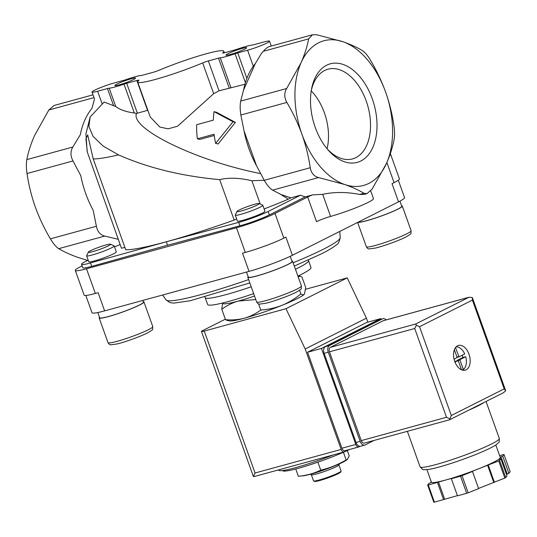 <?xml version="1.0" encoding="UTF-8"?>
<svg xmlns="http://www.w3.org/2000/svg" width="537" height="537" viewBox="0 0 537 537"><rect width="100%" height="100%" fill="white"/><g stroke="black" fill="none" stroke-linecap="round" stroke-linejoin="round"><path stroke-width="0.81" d="M260.217 204L251.9 180.768L264.197 180.251M264.137 208.94A117.073 11.384 -19.7 0 0 287.55 199.516L287.08 198.207A77.247 47.665 -105.3 0 1 280.932 194.454L272.574 190.145C269.889 188.48 267.111 185.211 264.238 180.325L256.471 165.631L244.053 130.954L240.851 115.012C240.012 109.548 239.958 104.903 240.683 101.084L243.556 90.075L255.236 63.735L261.532 53.257L263.345 51.29L308.668 38.892C307.224 46.471 304.687 54.432 301.049 62.769A74.999 46.276 74.7 0 0 301.915 134.163C305.815 145.265 308.587 156.462 310.232 167.739C311.232 173.115 314.011 176.384 318.569 177.559L344.626 184.486A74.999 46.276 74.7 0 0 386.472 163.423A74.999 46.276 74.7 0 0 385.606 92.035A74.999 46.276 74.7 0 0 342.895 41.711A74.999 46.276 74.7 0 0 301.049 62.769L286.677 88.498C284.093 92.807 284.147 97.445 286.845 102.426C292.893 112.609 297.914 123.188 301.915 134.163A74.999 46.276 74.7 0 0 344.626 184.486C352.232 187.158 358.669 190.085 363.938 193.266L366.959 193.635L372.101 189.152L386.472 163.423C390.124 155.065 392.668 147.104 394.091 139.546C394.776 135.76 394.722 131.115 393.923 125.618C392.252 114.24 389.479 103.044 385.606 92.035C381.572 80.966 376.544 70.387 370.537 60.305C367.637 55.452 364.858 52.176 362.207 50.485C356.91 47.296 350.473 44.37 342.895 41.711L316.83 34.777L312.46 34.784L308.668 38.892M124.926 247.51A27.441 2.672 -19.7 0 0 121.449 248.208L87.356 152.213L85.954 139.076L87.685 134.854L93.21 158.925L125.732 249.765A117.073 11.384 -19.7 0 0 234.172 220.089L219.693 179.647C181.6 176.143 147.87 167.88 118.496 154.857L103.091 146.057L93.102 136.398L88.853 126.497L90.182 116.938L104.138 102.043L115.757 106.507C119.872 109.723 126.061 111.884 134.331 113.005L136.519 113.421L147.541 110.36L136.854 80.51L126.685 83.295L137.371 113.146M227.359 320.502L225.513 319.676C232.011 320.253 238.294 319.77 244.355 318.219C250.349 316.468 255.82 313.742 260.781 310.024C268.097 309.547 275.186 307.976 282.032 305.331C288.812 302.492 295.095 298.679 300.874 293.9C302.432 294.994 303.633 295.035 304.486 294.028L305.694 287.423L301.969 277.018L300.116 276.193L298.35 276.891A40.241 3.913 -19.7 0 0 298.559 276.213L298.431 275.857M227.359 320.508L229.688 320.911A40.241 3.913 -19.7 0 0 244.355 318.219A40.241 3.913 -19.7 0 0 282.032 305.331A40.241 3.913 -19.7 0 0 304.372 294.175L304.486 294.028M282.643 470.519L282.684 470.627A40.241 3.913 -19.7 0 0 308.204 465.371A40.241 3.913 -19.7 0 0 349.587 449.456M278.528 469.888L278.622 470.15A43.9 4.269 -19.7 0 0 333.383 454.879M295.759 468.996L298.371 476.285C306.197 475.574 313.648 473.533 320.73 470.164C329.671 468.063 338.149 464.653 346.15 459.941L347.358 459.531L349.211 455.832L347.311 450.536M317.978 462.458L320.73 470.164M343.412 452.288L346.15 459.941M347.358 459.531L345.868 460.524A24.326 2.37 -19.7 0 1 342.713 462.297A24.326 2.37 -19.7 0 1 321.67 470.761A24.326 2.37 -19.7 0 1 303.217 475.795L298.371 476.285M311.353 474.748L313.541 480.85A14.633 1.423 -19.7 0 0 313.655 480.957L314.581 481.394A13.902 1.349 -19.7 0 0 324.314 479.145A13.902 1.349 -19.7 0 0 338.115 473.715A13.902 1.349 -19.7 0 0 340.633 472.063L341.076 471.137A14.633 1.423 -19.7 0 0 341.096 470.983L338.907 464.881M313.655 480.957A14.633 1.423 -19.7 0 0 323.898 478.595A14.633 1.423 -19.7 0 0 338.424 472.875A14.633 1.423 -19.7 0 0 341.076 471.137M310.339 474.272L311.447 474.789A14.633 1.423 -19.7 0 0 321.69 472.419A14.633 1.423 -19.7 0 0 336.216 466.707A14.633 1.423 -19.7 0 0 338.867 464.968L339.397 463.867M258.592 303.908L260.781 310.024M255.773 299.539L238.22 301.082C232.226 302.828 226.748 305.56 221.788 309.272L225.513 319.676M299.579 290.282L300.874 293.9M221.788 309.272L222.587 303.412M197.388 138.808A62.191 38.375 -105.3 0 1 196.676 124.712L213.337 120.147A62.191 38.375 -105.3 0 1 214.048 111.649L233.018 121.758L215.652 143.352A62.191 38.375 -105.3 0 1 214.048 134.243L197.388 138.808L199.784 139.432L214.216 135.485M126.685 83.295A5.491 0.537 160.3 0 0 123.993 84.141A18.292 1.779 160.3 0 1 109.199 88.189A5.491 0.537 160.3 0 0 107.447 88.558L97.627 91.243A14.633 1.423 160.3 0 1 92.015 92.069A14.633 1.423 160.3 0 1 99.358 88.081A14.633 1.423 160.3 0 1 113.958 83.027L123.779 80.342A5.491 0.537 160.3 0 0 126.47 79.496A18.292 1.779 160.3 0 1 141.265 75.442A5.491 0.537 160.3 0 0 143.017 75.073L153.186 72.294A5.491 0.537 160.3 0 0 158.871 70.307A45.732 4.45 160.3 0 1 223.822 51.203A45.732 4.45 160.3 0 1 222.714 52.834A5.491 0.537 160.3 0 0 222.58 53.035A5.491 0.537 160.3 0 0 224.681 52.727L234.85 49.941A5.491 0.537 160.3 0 0 237.542 49.095A18.292 1.779 160.3 0 1 252.343 45.048A5.491 0.537 160.3 0 0 254.088 44.678L263.909 41.987A14.633 1.423 160.3 0 1 269.52 41.168A14.633 1.423 160.3 0 1 262.184 45.155A14.633 1.423 160.3 0 1 247.577 50.209L237.757 52.895L246.886 78.382M136.854 80.51A5.491 0.537 160.3 0 1 138.955 80.201A5.491 0.537 160.3 0 1 138.821 80.396A45.732 4.45 160.3 0 0 137.714 82.033L150.239 117.006L159.791 127.021L168.088 128.84L177.613 126.188L213.679 93.686L219.042 90.793L244.953 84.255M237.757 52.895A5.491 0.537 160.3 0 0 235.065 53.74A18.292 1.779 160.3 0 1 220.271 57.788A5.491 0.537 160.3 0 0 218.519 58.164L208.356 60.943A5.491 0.537 160.3 0 0 202.664 62.93A45.732 4.45 160.3 0 1 137.714 82.033M215.652 143.352L218.123 143.997L235.394 122.382L233.018 121.758M214.048 111.649L216.518 112.3L235.394 122.382M312.46 34.777L269.218 46.612C267.567 47.102 265.614 48.659 263.345 51.29M93.008 94.834L53.989 105.514L48.84 109.998L34.469 135.727C30.817 144.084 28.273 152.045 26.85 159.603C26.165 163.389 26.226 168.034 27.018 173.532C28.689 184.909 31.461 196.106 35.335 207.114C39.376 218.183 44.396 228.762 50.404 238.844C53.311 243.697 56.083 246.973 58.741 248.665C64.031 251.853 70.468 254.78 78.053 257.438L87.652 260.418M133.559 79.536A10.975 1.067 -19.7 0 0 135.552 78.234A10.975 1.067 -19.7 0 0 124.873 80.812A10.975 1.067 -19.7 0 0 114.985 85.598A10.975 1.067 -19.7 0 0 122.664 83.819A10.975 1.067 -19.7 0 0 133.559 79.536M244.637 49.142A10.975 1.067 -19.7 0 0 246.624 47.833A10.975 1.067 -19.7 0 0 235.944 50.411A10.975 1.067 -19.7 0 0 226.057 55.197A10.975 1.067 -19.7 0 0 233.743 53.425A10.975 1.067 -19.7 0 0 244.637 49.142M243.556 90.075A77.247 47.665 -105.3 0 1 255.236 63.735M256.471 165.631A77.247 47.665 -105.3 0 1 244.053 130.954M251.9 180.768C239.495 177.801 228.762 177.432 219.693 179.647M136.519 113.421C129.773 128.591 196.77 161.1 260.499 173.579M315.253 127.444A51.089 31.522 74.7 0 0 328.288 150.206A51.089 31.522 74.7 0 0 374.309 143.607A51.089 31.522 74.7 0 0 354.514 71.287A51.089 31.522 74.7 0 0 311.547 89.041A51.089 31.522 74.7 0 0 315.253 127.444M118.382 239.643A77.247 47.665 -105.3 0 1 117.657 239.14L104.728 236.079C100.231 234.911 97.452 231.642 96.398 226.258L93.196 210.316A77.247 47.665 -105.3 0 1 80.778 175.639L73.012 160.946C70.354 155.978 70.3 151.333 72.844 147.017L80.281 134.76A77.247 47.665 -105.3 0 1 91.955 108.42L94.492 98.969L92.015 92.069M88.182 260.15L85.558 261.472A21.95 2.135 160.3 0 0 81.55 264.311A21.95 2.135 160.3 0 0 90.511 262.929L166.342 241.778L238.703 222.372A21.95 2.135 160.3 0 0 268.138 211.511L300.465 195.233L290.819 197.878L287.55 199.516M290.819 197.878L280.932 194.454M366.959 193.635L364.019 194.434L359.669 194.434L363.938 193.266M114.186 245.953L116.314 251.893A14.633 1.423 160.3 0 1 113.643 253.786A14.633 1.423 160.3 0 1 98.466 259.707A14.633 1.423 160.3 0 1 88.759 261.761L86.632 255.82A14.633 1.423 -19.7 0 0 96.345 253.766A14.633 1.423 -19.7 0 0 111.515 247.846A14.633 1.423 -19.7 0 0 114.186 245.953A14.633 1.423 -19.7 0 0 114.072 245.845L110.515 244.181A11.827 1.148 -19.7 0 0 99.083 247.174A11.827 1.148 -19.7 0 0 88.35 252.115A11.827 1.148 -19.7 0 0 95.667 250.752A11.827 1.148 -19.7 0 0 108.447 245.798A11.827 1.148 -19.7 0 0 110.515 244.181M262.828 205.275L264.956 211.216A14.633 1.423 160.3 0 1 262.284 213.108A14.633 1.423 160.3 0 1 247.107 219.029A14.633 1.423 160.3 0 1 237.401 221.083L235.273 215.142A14.633 1.423 -19.7 0 0 244.979 213.088A14.633 1.423 -19.7 0 0 260.156 207.168A14.633 1.423 -19.7 0 0 262.828 205.275A14.633 1.423 -19.7 0 0 262.714 205.168L259.149 203.503A11.827 1.148 -19.7 0 0 247.718 206.497A11.827 1.148 -19.7 0 0 236.985 211.437A11.827 1.148 -19.7 0 0 244.301 210.074A11.827 1.148 -19.7 0 0 257.082 205.121A11.827 1.148 -19.7 0 0 259.149 203.503M236.649 218.995A27.441 2.672 -19.7 0 0 234.172 220.089M114.522 246.892L120.147 244.583M370.718 190.984L373.457 198.623A29.267 2.846 160.3 0 1 359.327 206.376A29.267 2.846 160.3 0 1 330.597 216.424L322.69 194.34C334.222 191.85 346.546 191.884 359.669 194.434M166.342 241.778L167.571 245.208L91.733 266.359A21.95 2.135 160.3 0 1 82.779 267.741L81.55 264.311M300.465 195.233L305.231 196.884L269.359 214.934A21.95 2.135 160.3 0 1 239.925 225.802L167.571 245.208M322.69 194.34L312.568 194.877L305.231 196.884M312.568 194.877A10.975 1.067 160.3 0 0 307.694 196.998L316.528 221.68A10.975 1.067 160.3 0 1 330.597 216.424M390.218 153.918A29.267 2.846 160.3 0 1 390.574 154.179L399.414 178.861A29.267 2.846 160.3 0 1 394.071 182.647L392.03 183.674L398.535 201.845L292.39 255.27A32.925 3.202 160.3 0 1 249.027 271.36L104.634 310.876A32.925 3.202 160.3 0 1 92.008 312.729L85.819 295.457M390.574 154.179A29.267 2.846 160.3 0 1 389.714 155.347M307.694 196.998L275.004 213.451A29.267 2.846 160.3 0 1 236.461 227.748L86.511 268.782A29.267 2.846 160.3 0 1 75.287 270.433A29.267 2.846 160.3 0 1 80.631 266.647L82.121 265.896M292.39 255.27L285.885 237.106L283.845 238.133A29.267 2.846 160.3 0 1 245.302 252.43L242.523 253.189L249.027 271.36M104.634 310.876L98.13 292.705L95.351 293.464A29.267 2.846 160.3 0 1 84.128 295.115L75.287 270.433M398.32 180.204L404.542 197.582A32.925 3.202 160.3 0 1 398.535 201.845M297.901 276.112A54.875 5.336 -19.7 0 0 300.975 274.608A54.875 5.336 -19.7 0 0 310.983 267.507L308.345 260.036M204.953 297.055L207.658 304.506A54.875 5.336 -19.7 0 0 253.665 293.645M222.66 302.989L222.781 303.345A40.241 3.913 -19.7 0 0 238.22 301.082A40.241 3.913 -19.7 0 0 254.531 296.055M358.293 222.103A23.232 2.262 -19.7 0 0 374.759 218.217A23.232 2.262 -19.7 0 0 397.534 209.242A23.232 2.262 -19.7 0 0 401.77 206.235L399.937 201.12M357.87 222.318A23.782 2.316 -19.7 0 0 374.886 218.237A23.782 2.316 -19.7 0 0 397.951 209.128A23.782 2.316 -19.7 0 0 402.287 206.047A23.782 2.316 -19.7 0 0 401.602 205.772M246.517 272.044L248.329 277.112A23.232 2.262 -19.7 0 0 263.741 273.863A23.232 2.262 -19.7 0 0 287.832 264.452A23.232 2.262 -19.7 0 0 292.074 261.452L290.235 256.324M248.161 276.649A23.782 2.316 -19.7 0 0 247.812 277.3A23.782 2.316 -19.7 0 0 263.586 273.971A23.782 2.316 -19.7 0 0 288.248 264.338A23.782 2.316 -19.7 0 0 292.591 261.264A23.782 2.316 -19.7 0 0 291.906 260.982M236.985 211.437L235.293 214.988A14.633 1.423 -19.7 0 0 235.273 215.142M97.808 312.534L99.687 317.79A23.232 2.262 -19.7 0 0 115.106 314.534A23.232 2.262 -19.7 0 0 139.197 305.13A23.232 2.262 -19.7 0 0 143.433 302.13L142.822 300.425M99.526 317.327A23.782 2.316 -19.7 0 0 99.17 317.971A23.782 2.316 -19.7 0 0 114.952 314.648A23.782 2.316 -19.7 0 0 139.613 305.016A23.782 2.316 -19.7 0 0 143.95 301.942A23.782 2.316 -19.7 0 0 143.265 301.66M88.35 252.115L86.652 255.659A14.633 1.423 -19.7 0 0 86.632 255.82M327.067 148.762A44.813 27.649 74.7 0 0 311.232 90.907M327.228 148.964A46.497 28.689 74.7 0 0 351.869 159.073A46.497 28.689 74.7 0 0 367.946 106.48A46.497 28.689 74.7 0 0 327.328 69.401A46.497 28.689 74.7 0 0 311.272 90.652M360.112 446.314L359.078 446.831A3.658 2.255 -105.3 0 1 358.817 446.932A3.658 2.255 -105.3 0 1 355.809 444.428L321.441 348.446L380.639 318.649L380.854 319.253M348.594 449.731L344.418 451.832A3.658 2.255 -105.3 0 1 344.157 451.932A3.658 2.255 -105.3 0 1 341.149 449.429L305.191 348.99L285.979 308.708L204.255 331.067A7.317 0.712 160.3 0 1 201.449 331.483A7.317 0.712 160.3 0 1 202.785 330.537L225.339 319.186M305.62 289.262L347.217 277.884L366.429 318.166L367.852 322.153M201.449 331.483L253.276 476.225L253.457 476.581L254.954 476.346M347.217 277.884L285.979 308.708M366.429 318.166L305.191 348.99M345.197 450.63A3.658 2.255 -105.3 0 1 344.935 450.731A3.658 2.255 -105.3 0 1 341.928 448.234L307.56 352.245L366.758 322.448L380.639 318.649M253.457 476.581L255.068 472.99L341.149 449.429M321.441 348.446L307.56 352.245M483.736 402.643A42.074 4.095 160.3 0 1 469.116 409.999M454.356 349.735L457.101 357.407L454.101 359.32M455.282 361.341L458.329 360.837L461.538 369.805M458.001 360.596L454.993 362.113M465.707 356.716L462.934 357.474L457.269 360.327L457.188 360.77L459.961 360.012L460.041 359.568L465.707 356.716A12.076 7.451 -105.3 0 1 463.371 369.53L461.874 369.939M459.961 360.012L463.371 369.53M495.812 444.985L500.283 457.484A36.583 3.558 160.3 0 1 500.095 458.095L499.148 459.37L500.86 458.786L506.995 475.923L505.74 477.615A43.9 4.269 160.3 0 1 504.847 478.064L478.561 488.428M499.625 455.644L503.404 454.611A43.9 4.269 160.3 0 1 504.015 454.55L502.76 456.235L501.048 456.819L500.095 458.095A36.583 3.558 160.3 0 1 479.682 468.371L471.795 471.546L472.486 471.473L478.621 488.61L468.177 492.812A43.9 4.269 160.3 0 1 466.68 493.328L457.49 495.839L451.349 478.702L452.369 478.185L445.428 480.091A36.583 3.558 160.3 0 1 431.399 482.145L426.922 469.647M457.41 495.631L434.413 502.155A43.9 4.269 160.3 0 1 433.809 502.223L427.674 485.079L428.929 483.394L430.64 482.81L431.312 481.904M504.015 454.55L510.15 471.687L508.895 473.372L507.183 473.963L506.586 474.768M472.486 471.473L462.042 475.675A43.9 4.269 160.3 0 1 460.538 476.185L466.68 493.328M462.042 475.675L468.177 492.812M500.86 458.786L499.605 460.471L505.74 477.615M499.605 460.471A43.9 4.269 160.3 0 1 498.712 460.921L504.847 478.064M498.712 460.921L479.682 468.371A36.583 3.558 160.3 0 1 445.428 480.091L428.278 485.018A43.9 4.269 160.3 0 1 427.674 485.079M428.278 485.018L434.413 502.155M460.538 476.185L451.349 478.702M469.009 354.205A12.807 7.901 -105.3 0 1 465.243 370.147A12.807 7.901 -105.3 0 1 454.242 359.884A12.807 7.901 -105.3 0 1 458.484 345.445A12.807 7.901 -105.3 0 1 469.009 354.205M383.687 320.616A3.658 2.255 74.7 0 0 383.411 320.663A3.658 2.255 74.7 0 0 383.149 320.764L330.282 347.372A3.658 2.255 74.7 0 0 329.47 351.829L361.26 440.615A3.658 2.255 74.7 0 0 364.267 443.112L449.872 419.686L449.939 418.867L446.509 417.283L414.718 328.496L416.41 325.234L415.531 324.046L469.002 297.236L472.312 297.505L472.406 300.102L504.196 388.882L505.693 390.802L503.377 392.755L449.778 419.686M416.41 325.234L419.538 326.711L472.406 300.102M449.939 418.867L451.322 415.497L419.538 326.711M438.487 481.991L444.623 499.128M437.467 482.501L443.602 499.638M430.822 480.843L431.238 482.004M502.76 456.235L508.895 473.372M501.048 456.819L507.183 473.963M487.576 465.196L493.711 482.333M488.267 465.123L494.402 482.266M386.043 319.938A5.491 3.383 74.7 0 0 382.968 318.676A5.491 3.383 74.7 0 0 382.579 318.824L329.503 345.539A5.491 3.383 74.7 0 0 328.282 352.225L360.193 441.347A5.491 3.383 74.7 0 0 364.704 445.099A5.491 3.383 74.7 0 0 365.1 444.951L374.088 440.427M382.968 318.676L378.807 319.817A5.491 3.383 74.7 0 0 378.41 319.965L325.341 346.68A5.491 3.383 74.7 0 0 324.12 353.359L356.031 442.488A5.491 3.383 74.7 0 0 360.542 446.24L364.704 445.099M456.061 346.929A12.076 7.451 -105.3 0 1 464.727 353.97L459.034 356.837L455.51 347.58M462.934 357.474A12.076 7.451 74.7 0 0 462.491 356.078A12.076 7.451 74.7 0 0 462.176 355.259M454.785 361.576L455.228 361.354M93.21 158.925A117.073 11.384 -19.7 0 0 118.496 154.857M107.447 88.558L113.441 105.299M109.199 88.189L115.757 106.507M123.993 84.141L134.331 113.005M202.664 62.93L213.679 93.686M208.356 60.943L219.042 90.793M218.519 58.164L229.212 88.014M220.271 57.788L231.031 87.853M235.065 53.74L245.422 82.658M94.009 97.633L48.84 109.998M97.627 91.243L102.017 103.5M240.683 101.084L286.677 88.498M240.851 115.012L286.845 102.426M247.577 50.209L253.31 66.219M264.238 180.325L310.232 167.739M96.398 226.258L50.404 238.844M73.012 160.946L27.018 173.532M72.844 147.017L26.85 159.603M272.574 190.145L318.569 177.559M104.728 236.079L58.741 248.665M90.511 262.929L91.733 266.359M238.703 222.372L239.925 225.802M268.138 211.511L269.359 214.934M394.071 182.647L386.868 162.523M245.302 252.43L236.461 227.748M283.845 238.133L275.004 213.451M95.351 293.464L86.511 268.782M293.128 262.774A92.552 9.001 -19.7 0 0 323.294 249.262A92.552 9.001 -19.7 0 0 340.23 237.522L339.74 231.44M249.833 282.939L190.266 300.727L173.8 303.116L169.927 302.613L166.02 299.894A92.552 9.001 -19.7 0 0 248.631 279.589M295.451 269.259A54.875 5.336 -19.7 0 0 298.518 267.755A54.875 5.336 -19.7 0 0 308.533 260.653M205.201 297.652A54.875 5.336 -19.7 0 0 251.209 286.785M411.12 230.729C410.362 234.75 413.121 232.494 405.878 237.032C398.085 240.959 382.693 246.376 375.497 248.047L369.221 248.913C368.295 249.074 367.335 248.356 366.348 246.765A23.782 2.316 -19.7 0 0 382.122 243.436A23.782 2.316 -19.7 0 0 406.784 233.81A23.782 2.316 -19.7 0 0 411.12 230.729L402.287 206.047M301.425 285.946C300.66 289.967 303.425 287.711 296.182 292.242C288.382 296.176 272.997 301.593 265.795 303.257L259.525 304.13C258.592 304.291 257.639 303.573 256.652 301.975A23.782 2.316 -19.7 0 0 272.427 298.653A23.782 2.316 -19.7 0 0 297.089 289.02A23.782 2.316 -19.7 0 0 301.425 285.946L292.591 261.264M152.783 326.624C152.025 330.644 154.79 328.389 147.541 332.92C139.748 336.853 124.356 342.27 117.16 343.935L110.884 344.808C109.957 344.969 108.998 344.251 108.011 342.653A23.782 2.316 -19.7 0 0 123.785 339.33A23.782 2.316 -19.7 0 0 148.447 329.698A23.782 2.316 -19.7 0 0 152.783 326.624L143.95 301.942M255.068 472.99L204.255 331.067M355.809 444.428L341.928 448.234M486.059 401.468L499.316 438.494A42.074 4.095 160.3 0 1 461.082 456.524A42.074 4.095 160.3 0 1 420.095 466.854L407.368 431.318M451.322 415.497L504.196 388.882M468.398 297.431L383.149 320.764M415.531 324.046L330.282 347.372M414.718 328.496L329.47 351.829M446.509 417.283L361.26 440.615M378.41 319.965L382.579 318.824M325.341 346.68L329.503 345.539M324.12 353.359L328.282 352.225M356.031 442.488L360.193 441.347M457.269 360.327L460.041 359.568M456.98 357.065L458.732 356.588M459.034 356.837L457.088 357.367L459.007 356.837M87.135 151.28L85.933 133.82L90.176 116.938M223.822 51.203L224.392 52.801M269.52 41.168L271.272 46.054M166.02 299.894L162.624 295.001M340.23 237.522C339.33 241.959 338.008 244.429 336.276 244.939C333.148 247.503 328.147 250.497 321.26 253.934L294.31 266.077M298.444 275.897L300.116 276.186M366.348 246.765L357.635 222.432M256.652 301.975L247.812 277.3M108.011 342.653L99.17 317.971M254.968 476.339L344.157 451.932M358.817 446.932L344.935 450.731M469.002 297.236L383.411 320.663M505.619 390.54L472.312 297.505M499.316 438.494C499.296 444.072 498.913 441.676 496.571 444.461C493.926 446.328 489.489 448.623 483.253 451.349C466.586 458.726 439.467 467.774 428.929 469.372C424.378 469.788 422.236 469.768 422.505 469.318L420.095 466.854M455.248 361.347L458.027 360.582"/></g></svg>
